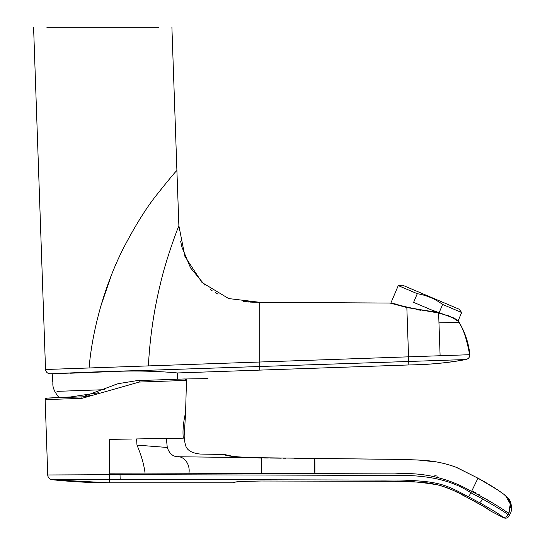 <?xml version="1.0" encoding="UTF-8"?>
<svg xmlns="http://www.w3.org/2000/svg" width="545" height="545" viewBox="0 0 545 545"><rect width="100%" height="100%" fill="white"/><g stroke="black" fill="none" stroke-linecap="round" stroke-linejoin="round"><path stroke-width="0.82" d="M177.357 379.218L177.329 372.957C178.188 373.012 148.165 369.898 114.763 371.472L49.97 373.795C48.376 373.972 95.831 371.574 136.087 370.695L465.634 359.55C468.332 359.019 469.742 357.404 469.865 354.706C468.652 342.812 464.912 331.769 458.645 321.591L453.529 318.314C449.502 316.386 444.543 314.622 438.65 313.014L406.843 307.503L390.077 303.061L259.754 302.298L228.675 298.565L202.018 282.508L184.939 256.436L178.883 225.759L176.907 170.619C176.28 170.639 169.25 179.101 155.795 196.002C145.822 208.66 135.208 225.732 123.947 247.226C105.73 282.664 92.561 327.491 89.067 367.97L88.236 367.998M53.901 373.884L57.961 373.706M59.391 373.652L63.963 373.468M70.557 373.209L87.227 372.555M90.225 372.439L108.639 371.717M56.959 391.351L104.681 389.682M235.42 481.998L246.762 481.215L261.287 481.01C244.705 481.126 235.46 481.603 233.546 482.434L232.729 482.836L109.49 482.85A573.912 573.912 0 0 1 52.197 479.729A4.98 4.98 98.3 0 1 47.735 474.981C47.905 477.536 49.391 479.116 52.197 479.729L109.49 482.85L109.49 474.695L47.735 474.981L45.153 399.608A1.437 1.437 88 0 1 46.536 398.136L83.29 396.842M390.854 303.068L395.091 303.885C404.806 307.026 418.608 309.758 436.491 312.06L413.614 302.352L417.293 293.694L398.266 285.614L390.854 303.068L390.077 303.061M398.266 285.614L402.373 285.11L459.163 309.219L461.656 312.523L442.629 304.451L439.127 312.701L453.311 317.783L458.127 320.835L456.165 319.39M46.843 27.25L158.704 27.25M111.589 274.666L100.825 306.106M33.586 27.25L45.535 369.496L259.754 362.016L259.754 302.298L243.138 301.542L254.842 302.257M52.225 373.972L52.722 381.309C53.267 383.469 51.836 385.213 54.807 391.426A69.154 69.154 0 0 0 58.86 397.482L70.264 396.998L98.488 392.741M175.933 379.259L173.957 379.327M170.142 380.982L186.479 380.417L184.993 378.945L136.938 380.635L118.095 383.687L82.459 396.883A1.437 0.695 -92 0 0 81.818 398.375L45.153 399.608L46.536 398.136M95.75 394.001L96.213 393.803M468.543 496.842L470.962 492.803C445.354 475.731 413.921 474.729 384.184 475.397L120.023 474.634L120.173 479.402C120.104 483.98 120.104 483.98 120.173 479.402L385.56 480.097C401.263 479.764 415.74 480.404 428.983 481.998C444.849 484.287 452.697 488.34 468.543 496.842L479.437 502.599C493.348 510.495 501.019 515.243 502.449 516.851C503.927 518.05 503.927 518.05 502.449 516.851C504.84 517.757 506.714 517.11 508.063 514.902C509.555 516.142 509.555 516.142 508.063 514.902C506.877 513.329 498.403 508.022 482.638 498.988L470.962 492.803L471.568 491.427C448.038 477.815 422.47 471.977 394.873 473.898L145.065 473.101C143.941 464.394 141.25 455.061 136.979 445.108L136.591 438.936L183.392 438.16C185.791 447.118 185.791 447.118 183.392 438.16C181.846 428.057 185.457 412.565 185.566 413.096L184.353 433.711C183.91 436.606 184.285 440.34 185.484 444.924L185.484 444.924C186.567 449.959 191.39 452.997 199.947 454.04L224.445 454.496L230.303 455.743M391.235 481.31L261.287 481.01L394.301 481.31L419.459 482.148C438.732 483.388 450.879 488.334 467.746 497.762C480.67 504.581 488.034 508.778 489.826 510.365C491.134 511.367 491.134 511.367 489.826 510.365L490.112 510.672M109.49 479.402L157.014 479.416M488.742 500.644L488.381 500.433M487.639 499.976L487.121 499.656M479.45 494.887L478.129 494.111M476.248 493.055L474.647 492.183M473.646 491.644L472.91 491.249M437.369 476.098L434.801 475.662M492.367 502.803L492.925 503.137M494.996 504.377L495.752 504.84M120.023 474.634L109.49 474.695L109.484 473.162L145.065 473.101M109.504 479.464L51.291 479.552M508.063 514.902L508.662 513.594C507.681 512.293 491.672 501.55 471.568 491.427L477.985 478.197L497.64 489.894C506.053 495.691 504.227 494.744 505.719 495.936L504.806 495.207L505.876 495.943M505.712 495.93L510.29 503.975L508.662 513.594C510.168 514.841 510.168 514.841 508.662 513.594L509.793 510.74M506.073 496.202L506.455 496.556M508.376 498.941L509.691 501.652M509.957 502.476L510.229 503.635M510.386 504.67L510.406 507.729M457.057 467.651L477.979 478.197L456.09 467.256C445.095 463.202 433.718 460.866 421.98 460.259C406.686 459.455 392.897 459.101 380.601 459.197L177.527 456.744C172.717 456.499 169.297 453.406 167.267 447.472L136.979 445.108M314.376 472.168C314.765 454.108 314.942 454.584 314.908 473.605M230.951 455.947L225.432 455.048C225.562 455.477 229.22 456.076 236.387 456.846L261.402 458.059L261.593 473.414M230.378 455.838L227.217 455.109M225.432 455.048C224.118 454.312 224.118 454.312 225.432 455.048L225.358 455M188.952 473.183C190.464 464.095 183.835 456.145 177.527 456.744C207.195 453.256 207.195 453.256 177.527 456.744M166.382 438.439L167.267 447.472M184.993 378.945A1.437 1.437 88 0 1 186.479 380.417L139.268 382.052L81.818 398.375M455.6 319.036L453.304 317.783M450.197 316.386L447.431 315.31M439.127 312.701L431.02 309.744M438.65 313.014L438.957 322.858L458.761 322.395L458.624 321.557M420.488 310.221L416.189 309.567M400.704 305.697L402.224 306.147M469.865 354.706L408.559 356.832L406.843 307.503M408.811 364.08L408.559 356.832L259.754 362.016L259.754 366.451L259.754 362.016M469.62 354.686C466.711 338.745 463.087 327.981 458.761 322.395L458.127 320.835L461.656 312.523M438.957 322.858L440.108 355.721M408.716 361.389L408.845 364.959C430.475 364.544 449.407 362.745 465.634 359.55C446.873 362.97 427.941 364.775 408.845 364.959L259.754 370.116L259.754 366.451M148.376 365.906C149.93 337.3 153.997 309.689 160.584 283.08C166.13 258.8 177.711 228.314 178.883 225.759M177.329 372.957L259.754 370.116L177.329 372.957M45.535 369.496C45.909 372.031 47.388 373.461 49.97 373.795M141.141 371.07L144.282 371.118M149.153 371.234L161.197 371.751M163.268 371.874L164.195 371.928M172.527 372.542L173.978 372.657M174.345 372.691L175.783 372.821M442.629 304.451C435.039 298.844 426.599 295.254 417.293 293.694M467.746 497.762L483.313 506.237L490.807 511.115L503.56 517.75C505.978 518.697 507.851 518.057 509.18 515.836L509.786 514.528C511.762 511.748 512.014 507.518 510.549 501.843C507.613 496.073 504.493 495.207 505.876 495.943L504.806 495.207M233.546 482.434L235.174 482.107M479.437 502.599A4.803 1.199 -61.4 0 0 482.638 498.988M131.72 439.018L109.463 439.386M109.375 439.386L109.484 473.162M138.737 380.56A1.437 0.484 88 0 1 139.268 382.052M54.807 391.426A69.154 69.154 0 0 0 58.86 397.482M58.908 397.475L46.257 398.15M95.613 394.055L96.206 393.803M92.65 395.139L91.56 395.466M183.467 378.993L164.215 379.667M138.396 380.574L151.721 380.103M115.261 384.627L111.173 386.248M182.418 379.027L207.931 378.591M481.037 504.915L478.953 503.744M475.921 502.081L472.399 500.194M469.552 498.709L467.719 497.762C458.291 492.135 448.31 487.85 437.778 484.893C419.214 481.76 403.007 480.561 389.144 481.31L261.287 481.01L242.709 481.412L235.086 482.127M232.729 482.836C236.646 481.978 233.676 482.577 235.406 482.005L234.99 482.182M465.607 496.672L462.31 494.955M458.263 492.85L453.774 490.582M449.543 488.688L445.558 487.162M442.077 486.038L436.961 484.703M430.073 483.395L421.585 482.345M414.827 481.834L413.144 481.739M409.159 481.562L399.662 481.351M505.297 495.541L504.636 494.962M504.282 494.669L503.907 494.369M503.6 494.131L496.924 489.41M495.473 488.463L494.056 487.55M491.311 485.827L488.974 484.41M486.665 483.061L483.647 481.324M482.591 480.717L481.371 480.022M479.934 479.232L478.728 478.592M261.348 457.902L261.348 457.902C243.792 457.405 233.376 456.696 230.106 455.777L231.339 456.315M246.115 457.419L241.639 457.119M234.159 456.403L231.005 455.954M263.903 457.943L268.242 458.011M269.884 458.032L281.274 458.181M282.978 458.195L285.743 458.222M294.613 458.277L398.797 459.381L417.92 459.98L436.266 461.928M452.575 465.941L454.993 466.827M186.479 380.417L185.566 413.096M92.269 395.254L82.459 396.883M171.9 27.25L176.907 170.619M321.107 302.741L259.727 302.346M465.634 359.55L465.634 359.55C446.873 362.97 427.941 364.775 408.845 364.959M259.754 302.346L258.187 302.318M291.207 302.611L275.79 302.516M268.971 302.455L268.392 302.448M268.167 302.448L264.454 302.407M264.032 302.4L260.306 302.352M204.859 285.151L190.539 267.874L181.935 247.137L180.633 241.265M218.048 294.177L215.193 292.604M212.114 290.689L210.486 289.579M179.176 230.126L178.91 226.236M256.675 302.291L243.949 301.63M244.507 301.685L244.957 301.726M247.771 301.95L248.813 302.019M249.917 302.08L254.529 302.243"/></g></svg>
